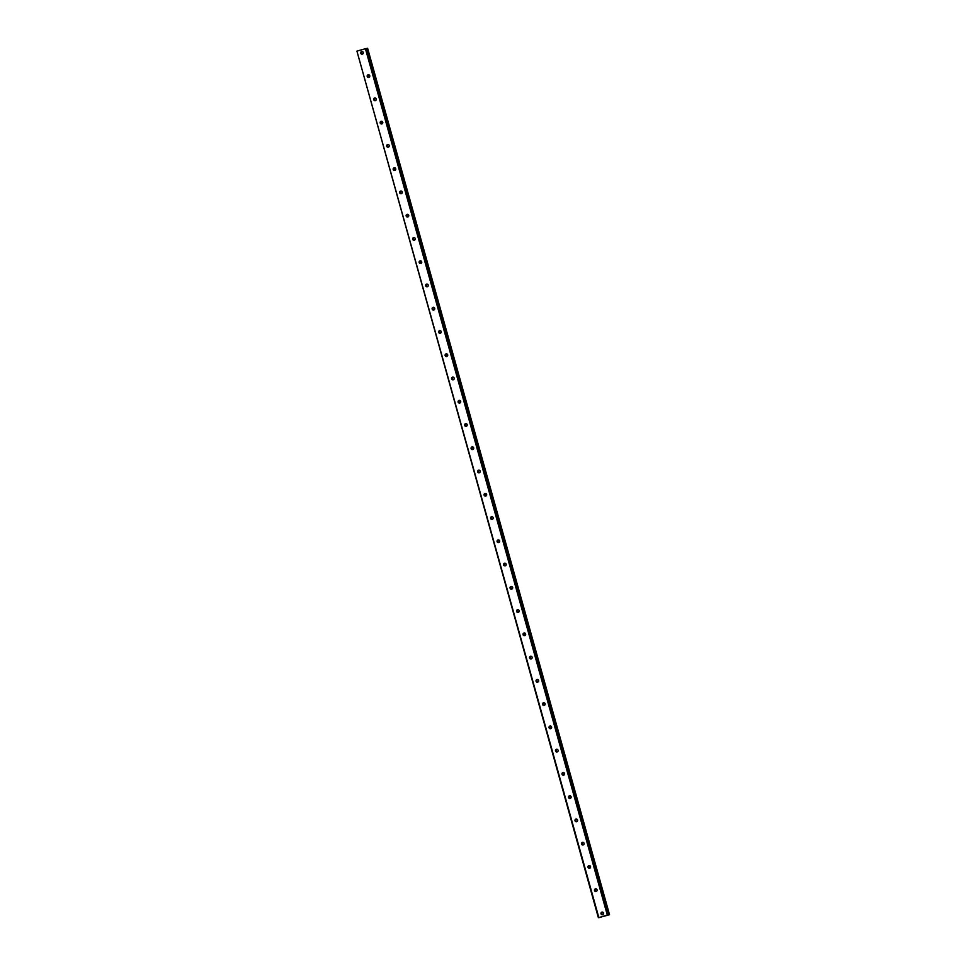 <?xml version="1.0" encoding="UTF-8"?>
<svg xmlns="http://www.w3.org/2000/svg" width="966" height="966" viewBox="0 0 966 966"><rect width="100%" height="100%" fill="white"/><g stroke="black" fill="none" stroke-linecap="round" stroke-linejoin="round"><path stroke-width="1.45" d="M602.567 912.109A1.364 1.328 -98.5 0 0 602.941 914.621M600.997 913.8A1.364 1.328 -98.5 0 0 602.482 914.778A1.364 1.328 -98.5 0 0 603.557 913.063A1.364 1.328 -98.5 0 0 602.072 912.085A1.364 1.328 -98.5 0 0 600.997 913.8M362.274 51.5A1.364 1.328 -98.5 0 0 362.648 54.011M360.716 53.19A1.364 1.328 -98.5 0 0 362.19 54.168A1.364 1.328 -98.5 0 0 363.276 52.466A1.364 1.328 -98.5 0 0 361.791 51.488A1.364 1.328 -98.5 0 0 360.716 53.19M368.77 74.756A1.364 1.328 -98.5 0 0 369.145 77.268M367.201 76.447A1.364 1.328 -98.5 0 0 368.686 77.425A1.364 1.328 -98.5 0 0 369.761 75.722A1.364 1.328 -98.5 0 0 368.288 74.744A1.364 1.328 -98.5 0 0 367.201 76.447M375.267 98.025A1.364 1.328 -98.5 0 0 375.641 100.524M373.697 99.715A1.364 1.328 -98.5 0 0 375.182 100.693A1.364 1.328 -98.5 0 0 376.257 98.979A1.364 1.328 -98.5 0 0 374.784 98.001A1.364 1.328 -98.5 0 0 373.697 99.715M381.763 121.281A1.364 1.328 -98.5 0 0 382.138 123.793M380.193 122.972A1.364 1.328 -98.5 0 0 381.679 123.95A1.364 1.328 -98.5 0 0 382.753 122.235A1.364 1.328 -98.5 0 0 381.268 121.257A1.364 1.328 -98.5 0 0 380.193 122.972M388.247 144.538A1.364 1.328 -98.5 0 0 388.634 147.049M386.69 146.228A1.364 1.328 -98.5 0 0 388.175 147.206A1.364 1.328 -98.5 0 0 389.25 145.504A1.364 1.328 -98.5 0 0 387.764 144.526A1.364 1.328 -98.5 0 0 386.69 146.228M394.744 167.794A1.364 1.328 -98.5 0 0 395.13 170.306M393.186 169.485A1.364 1.328 -98.5 0 0 394.659 170.463A1.364 1.328 -98.5 0 0 395.746 168.76A1.364 1.328 -98.5 0 0 394.261 167.782A1.364 1.328 -98.5 0 0 393.186 169.485M401.24 191.063A1.364 1.328 -98.5 0 0 401.615 193.562M399.683 192.753A1.364 1.328 -98.5 0 0 401.156 193.731A1.364 1.328 -98.5 0 0 402.242 192.017A1.364 1.328 -98.5 0 0 400.757 191.039A1.364 1.328 -98.5 0 0 399.683 192.753M407.737 214.319A1.364 1.328 -98.5 0 0 408.111 216.831M406.167 216.01A1.364 1.328 -98.5 0 0 407.652 216.988A1.364 1.328 -98.5 0 0 408.727 215.285A1.364 1.328 -98.5 0 0 407.254 214.295A1.364 1.328 -98.5 0 0 406.167 216.01M414.233 237.576A1.364 1.328 -98.5 0 0 414.607 240.087M412.663 239.266A1.364 1.328 -98.5 0 0 414.148 240.244A1.364 1.328 -98.5 0 0 415.223 238.542A1.364 1.328 -98.5 0 0 413.738 237.564A1.364 1.328 -98.5 0 0 412.663 239.266M420.729 260.844A1.364 1.328 -98.5 0 0 421.104 263.344M419.159 262.523A1.364 1.328 -98.5 0 0 420.645 263.513A1.364 1.328 -98.5 0 0 421.719 261.798A1.364 1.328 -98.5 0 0 420.234 260.82A1.364 1.328 -98.5 0 0 419.159 262.523M427.214 284.101A1.364 1.328 -98.5 0 0 427.6 286.6M425.656 285.791A1.364 1.328 -98.5 0 0 427.141 286.769A1.364 1.328 -98.5 0 0 428.216 285.055A1.364 1.328 -98.5 0 0 426.731 284.076A1.364 1.328 -98.5 0 0 425.656 285.791M433.71 307.357A1.364 1.328 -98.5 0 0 434.084 309.869M432.152 309.048A1.364 1.328 -98.5 0 0 433.625 310.026A1.364 1.328 -98.5 0 0 434.712 308.323A1.364 1.328 -98.5 0 0 433.227 307.333A1.364 1.328 -98.5 0 0 432.152 309.048M440.206 330.614A1.364 1.328 -98.5 0 0 440.581 333.125M438.649 332.304A1.364 1.328 -98.5 0 0 440.122 333.282A1.364 1.328 -98.5 0 0 441.196 331.58A1.364 1.328 -98.5 0 0 439.723 330.601A1.364 1.328 -98.5 0 0 438.649 332.304M446.703 353.882A1.364 1.328 -98.5 0 0 447.077 356.382M445.133 355.56A1.364 1.328 -98.5 0 0 446.618 356.551A1.364 1.328 -98.5 0 0 447.693 354.836A1.364 1.328 -98.5 0 0 446.22 353.858A1.364 1.328 -98.5 0 0 445.133 355.56M453.199 377.138A1.364 1.328 -98.5 0 0 453.573 379.65M451.629 378.829A1.364 1.328 -98.5 0 0 453.114 379.807A1.364 1.328 -98.5 0 0 454.189 378.092A1.364 1.328 -98.5 0 0 452.704 377.114A1.364 1.328 -98.5 0 0 451.629 378.829M459.695 400.395A1.364 1.328 -98.5 0 0 460.07 402.907M458.125 402.085A1.364 1.328 -98.5 0 0 459.611 403.064A1.364 1.328 -98.5 0 0 460.685 401.361A1.364 1.328 -98.5 0 0 459.2 400.383A1.364 1.328 -98.5 0 0 458.125 402.085M466.18 423.651A1.364 1.328 -98.5 0 0 466.566 426.163M464.622 425.342A1.364 1.328 -98.5 0 0 466.107 426.32A1.364 1.328 -98.5 0 0 467.182 424.617A1.364 1.328 -98.5 0 0 465.697 423.639A1.364 1.328 -98.5 0 0 464.622 425.342M472.676 446.92A1.364 1.328 -98.5 0 0 473.05 449.419M471.118 448.61A1.364 1.328 -98.5 0 0 472.591 449.588A1.364 1.328 -98.5 0 0 473.678 447.874A1.364 1.328 -98.5 0 0 472.193 446.896A1.364 1.328 -98.5 0 0 471.118 448.61M479.172 470.176A1.364 1.328 -98.5 0 0 479.547 472.688M477.602 471.867A1.364 1.328 -98.5 0 0 479.088 472.845A1.364 1.328 -98.5 0 0 480.162 471.13A1.364 1.328 -98.5 0 0 478.689 470.152A1.364 1.328 -98.5 0 0 477.602 471.867M485.669 493.433A1.364 1.328 -98.5 0 0 486.043 495.944M484.099 495.123A1.364 1.328 -98.5 0 0 485.584 496.101A1.364 1.328 -98.5 0 0 486.659 494.399A1.364 1.328 -98.5 0 0 485.186 493.421A1.364 1.328 -98.5 0 0 484.099 495.123M492.165 516.689A1.364 1.328 -98.5 0 0 492.539 519.201M490.595 518.38A1.364 1.328 -98.5 0 0 492.08 519.358A1.364 1.328 -98.5 0 0 493.155 517.655A1.364 1.328 -98.5 0 0 491.67 516.677A1.364 1.328 -98.5 0 0 490.595 518.38M498.649 539.958A1.364 1.328 -98.5 0 0 499.036 542.457M497.092 541.648A1.364 1.328 -98.5 0 0 498.577 542.626A1.364 1.328 -98.5 0 0 499.651 540.912A1.364 1.328 -98.5 0 0 498.166 539.934A1.364 1.328 -98.5 0 0 497.092 541.648M505.146 563.214A1.364 1.328 -98.5 0 0 505.532 565.726M503.588 564.905A1.364 1.328 -98.5 0 0 505.061 565.883A1.364 1.328 -98.5 0 0 506.148 564.18A1.364 1.328 -98.5 0 0 504.663 563.19A1.364 1.328 -98.5 0 0 503.588 564.905M511.642 586.471A1.364 1.328 -98.5 0 0 512.016 588.982M510.084 588.161A1.364 1.328 -98.5 0 0 511.557 589.139A1.364 1.328 -98.5 0 0 512.644 587.437A1.364 1.328 -98.5 0 0 511.159 586.459A1.364 1.328 -98.5 0 0 510.084 588.161M518.138 609.739A1.364 1.328 -98.5 0 0 518.513 612.239M516.568 611.418A1.364 1.328 -98.5 0 0 518.054 612.408A1.364 1.328 -98.5 0 0 519.128 610.693A1.364 1.328 -98.5 0 0 517.655 609.715A1.364 1.328 -98.5 0 0 516.568 611.418M524.635 632.996A1.364 1.328 -98.5 0 0 525.009 635.495M523.065 634.686A1.364 1.328 -98.5 0 0 524.55 635.664A1.364 1.328 -98.5 0 0 525.625 633.95A1.364 1.328 -98.5 0 0 524.14 632.972A1.364 1.328 -98.5 0 0 523.065 634.686M531.131 656.252A1.364 1.328 -98.5 0 0 531.505 658.764M529.561 657.943A1.364 1.328 -98.5 0 0 531.046 658.921A1.364 1.328 -98.5 0 0 532.121 657.218A1.364 1.328 -98.5 0 0 530.636 656.228A1.364 1.328 -98.5 0 0 529.561 657.943M537.615 679.509A1.364 1.328 -98.5 0 0 538.002 682.02M536.058 681.199A1.364 1.328 -98.5 0 0 537.543 682.177A1.364 1.328 -98.5 0 0 538.617 680.475A1.364 1.328 -98.5 0 0 537.132 679.496A1.364 1.328 -98.5 0 0 536.058 681.199M544.112 702.777A1.364 1.328 -98.5 0 0 544.486 705.277M542.554 704.456A1.364 1.328 -98.5 0 0 544.027 705.446A1.364 1.328 -98.5 0 0 545.114 703.731A1.364 1.328 -98.5 0 0 543.629 702.753A1.364 1.328 -98.5 0 0 542.554 704.456M550.608 726.034A1.364 1.328 -98.5 0 0 550.982 728.545M549.05 727.724A1.364 1.328 -98.5 0 0 550.523 728.702A1.364 1.328 -98.5 0 0 551.598 726.987A1.364 1.328 -98.5 0 0 550.125 726.009A1.364 1.328 -98.5 0 0 549.05 727.724M557.104 749.29A1.364 1.328 -98.5 0 0 557.479 751.802M555.535 750.98A1.364 1.328 -98.5 0 0 557.02 751.959A1.364 1.328 -98.5 0 0 558.094 750.256A1.364 1.328 -98.5 0 0 556.621 749.278A1.364 1.328 -98.5 0 0 555.535 750.98M563.601 772.546A1.364 1.328 -98.5 0 0 563.975 775.058M562.031 774.237A1.364 1.328 -98.5 0 0 563.516 775.215A1.364 1.328 -98.5 0 0 564.591 773.512A1.364 1.328 -98.5 0 0 563.106 772.534A1.364 1.328 -98.5 0 0 562.031 774.237M570.097 795.815A1.364 1.328 -98.5 0 0 570.471 798.314M568.527 797.505A1.364 1.328 -98.5 0 0 570.012 798.484A1.364 1.328 -98.5 0 0 571.087 796.769A1.364 1.328 -98.5 0 0 569.602 795.791A1.364 1.328 -98.5 0 0 568.527 797.505M576.581 819.071A1.364 1.328 -98.5 0 0 576.968 821.583M575.024 820.762A1.364 1.328 -98.5 0 0 576.509 821.74A1.364 1.328 -98.5 0 0 577.583 820.025A1.364 1.328 -98.5 0 0 576.098 819.047A1.364 1.328 -98.5 0 0 575.024 820.762M583.078 842.328A1.364 1.328 -98.5 0 0 583.452 844.839M581.52 844.018A1.364 1.328 -98.5 0 0 582.993 844.996A1.364 1.328 -98.5 0 0 584.08 843.294A1.364 1.328 -98.5 0 0 582.595 842.316A1.364 1.328 -98.5 0 0 581.52 844.018M589.574 865.584A1.364 1.328 -98.5 0 0 589.948 868.096M588.004 867.275A1.364 1.328 -98.5 0 0 589.489 868.253A1.364 1.328 -98.5 0 0 590.564 866.55A1.364 1.328 -98.5 0 0 589.091 865.572A1.364 1.328 -98.5 0 0 588.004 867.275M596.07 888.853A1.364 1.328 -98.5 0 0 596.445 891.352M594.501 890.543A1.364 1.328 -98.5 0 0 595.986 891.521A1.364 1.328 -98.5 0 0 597.06 889.807A1.364 1.328 -98.5 0 0 595.587 888.829A1.364 1.328 -98.5 0 0 594.501 890.543M607.336 915.128L598.835 917.555L356.925 51.126L365.426 48.711L607.336 915.128L608.52 914.874L607.071 915.321L609.534 914.717L599.693 917.398M599.717 917.495L598.835 917.555M365.426 48.711L366.138 48.517L608.049 914.947M598.377 917.7L356.925 51.126M366.138 48.517L608.52 914.874M366.633 48.529L367.623 48.3L609.534 914.717M609.389 914.742L367.478 48.324M608.64 914.935L366.73 48.505"/></g></svg>
